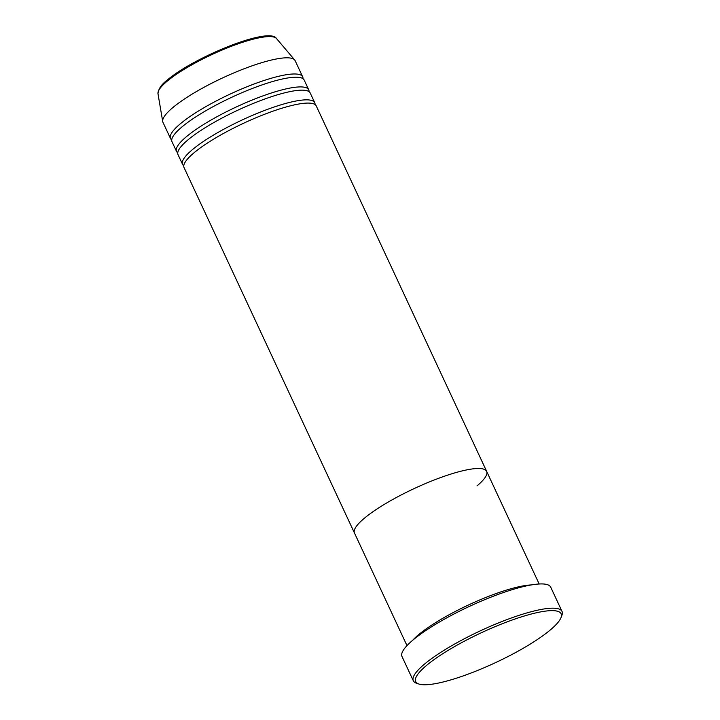 <?xml version="1.0" encoding="UTF-8"?>
<svg xmlns="http://www.w3.org/2000/svg" width="720" height="720" viewBox="0 0 720 720"><rect width="100%" height="100%" fill="white"/><g stroke="black" fill="none" stroke-linecap="round" stroke-linejoin="round"><path stroke-width="1.08" d="M426.276 665.64A80.217 16.542 155 0 0 418.815 684A80.217 16.542 155 0 0 479.484 669.681A80.217 16.542 155 0 0 550.548 629.757A80.217 16.542 155 0 0 560.961 617.715A80.217 16.542 155 0 0 512.424 619.92A80.217 16.542 155 0 0 426.276 665.64M418.815 684L416.484 683.208A82.044 16.92 -25 0 1 413.307 680.76A82.044 16.92 -25 0 1 424.107 664.434A82.044 16.92 -25 0 1 504.603 620.496A82.044 16.92 -25 0 1 562.014 611.406A82.044 16.92 -25 0 1 561.852 615.42L560.961 617.715M531.351 584.928A72.927 15.039 155 0 0 418.356 634.905A72.927 15.039 155 0 0 412.722 640.242M477.045 485.874A72.927 15.039 155 0 0 486.648 471.366A72.927 15.039 155 0 0 435.618 479.439A72.927 15.039 155 0 0 364.068 518.49A72.927 15.039 155 0 0 354.465 533.007L406.98 645.624M562.014 611.406L550.71 587.16A82.044 16.92 155 0 0 493.29 596.241A82.044 16.92 155 0 0 412.803 640.179A82.044 16.92 155 0 0 401.994 656.505L413.307 680.76M315.036 104.553A72.927 15.039 155 0 0 314.748 102.717A72.927 15.039 155 0 0 263.718 110.79A72.927 15.039 155 0 0 192.168 149.85A72.927 15.039 155 0 0 182.565 164.358A72.927 15.039 155 0 0 183.78 165.762M486.648 471.366L316.26 105.957A72.927 15.039 155 0 0 265.221 114.03A72.927 15.039 155 0 0 193.68 153.081A72.927 15.039 155 0 0 184.068 167.598L354.465 533.007A72.927 15.039 155 0 1 364.068 518.49A72.927 15.039 155 0 1 435.618 479.439A72.927 15.039 155 0 1 486.648 471.366L539.172 583.983M309.006 91.62A72.927 15.039 155 0 0 308.718 89.784A72.927 15.039 155 0 0 257.688 97.857A72.927 15.039 155 0 0 186.138 136.917A72.927 15.039 155 0 0 176.535 151.425A72.927 15.039 155 0 0 177.75 152.829M314.748 102.717L310.23 93.024A72.927 15.039 155 0 0 259.191 101.097A72.927 15.039 155 0 0 187.641 140.148A72.927 15.039 155 0 0 178.038 154.665L182.565 164.358M302.976 78.687A72.927 15.039 155 0 0 302.688 76.851A72.927 15.039 155 0 0 251.649 84.924A72.927 15.039 155 0 0 180.108 123.984A72.927 15.039 155 0 0 170.496 138.492A72.927 15.039 155 0 0 171.72 139.887M308.718 89.784L304.2 80.082A72.927 15.039 155 0 0 253.161 88.155A72.927 15.039 155 0 0 181.611 127.215A72.927 15.039 155 0 0 172.008 141.723L176.535 151.425M302.688 76.851L295.146 60.687A72.927 15.039 155 0 0 294.687 59.967A72.927 15.039 155 0 0 242.28 69.471A72.927 15.039 155 0 0 172.566 107.811A72.927 15.039 155 0 0 162.711 121.509A72.927 15.039 155 0 0 162.963 122.328L170.496 138.492M166.833 81.477A65.475 13.5 155 0 0 157.986 93.771C158.328 89.001 161.406 84.447 167.22 80.109C193.221 57.555 269.262 26.325 276.471 38.511A65.475 13.5 155 0 0 229.428 47.052A65.475 13.5 155 0 0 166.833 81.477M157.986 93.771L162.711 121.509M276.471 38.511L294.687 59.967"/></g></svg>
